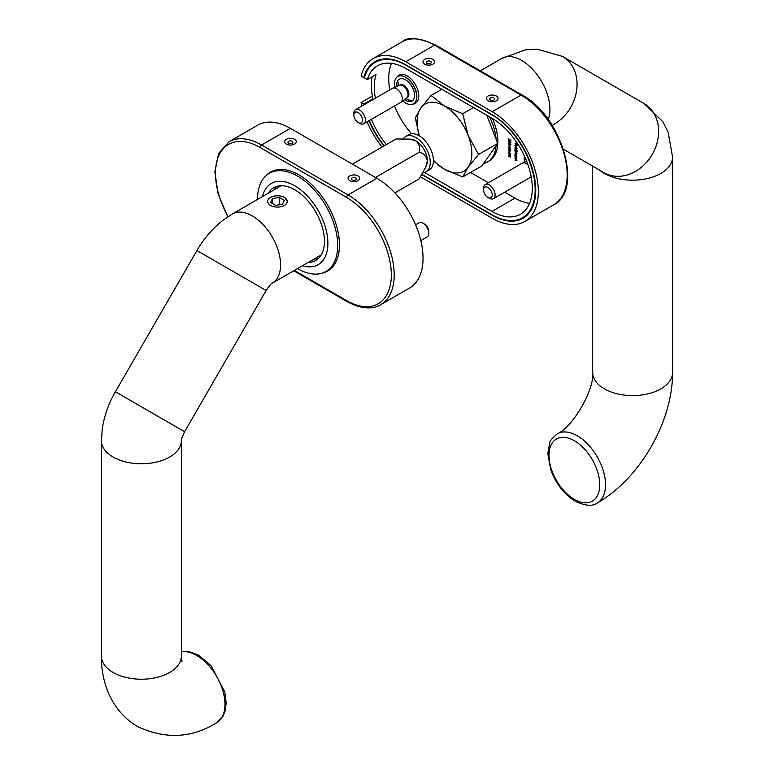 <?xml version="1.0" encoding="UTF-8"?>
<svg xmlns="http://www.w3.org/2000/svg" width="774" height="774" viewBox="0 0 774 774"><rect width="100%" height="100%" fill="white"/><g stroke="black" fill="none" stroke-linecap="round" stroke-linejoin="round"><path stroke-width="1.16" d="M375.467 177.469L419.082 152.285C423.446 153.039 426.203 155.884 427.364 160.818L425.952 166.72L419.082 178.91L394.885 192.881M352.402 164.146L396.027 138.972L410.017 139.117L415.832 140.849C419.527 144.332 420.611 148.144 419.082 152.285M425.952 166.72L426.6 165.133A16.312 9.414 -120 0 0 427.364 160.818A16.312 9.414 -120 0 0 415.832 140.849A16.312 9.414 60 0 0 411.71 139.349L410.017 139.117M422.914 172.747A20.385 11.765 -120 0 0 426.019 171.818L429.193 169.99A20.385 11.765 -120 0 0 432.318 153.649A20.385 11.765 -120 0 0 418.995 135.692A20.385 11.765 -120 0 0 408.807 134.676L405.634 136.514A20.385 11.765 -120 0 0 403.273 138.73M426.019 171.818A20.385 11.765 -120 0 0 429.144 155.487A20.385 11.765 -120 0 0 415.832 137.52A20.385 11.765 -120 0 0 405.634 136.514M548.224 119.525A39.958 23.065 60 0 0 521.676 60.43A39.958 23.065 60 0 0 501.697 58.456L525.536 49.826L537.079 49.139L562.446 56.396L643.978 103.474A39.958 32.624 120 0 1 643.987 103.474A39.958 32.624 120 0 1 652.259 154.384A39.958 32.624 120 0 1 604.03 172.67L563.482 149.266M279.279 197.496L272.458 198.55L270.629 202.488L275.621 205.371L282.442 204.317L284.271 200.379L279.279 197.496L279.279 204.8M270.532 205.429A9.781 5.65 0 0 0 284.368 205.429A9.781 5.65 0 0 0 284.368 197.438A9.781 5.65 0 0 0 270.532 197.438A9.781 5.65 0 0 0 270.532 205.429M272.458 203.543L272.458 198.55M318.433 258.429A41.989 24.246 60 0 1 314.031 259.067M274.073 189.872A41.989 24.246 60 0 1 276.831 186.379M268.307 193.2A41.989 24.246 60 0 1 273.754 187.705A41.989 24.246 60 0 1 306.117 198.947A41.989 24.246 60 0 1 324.441 241.207A41.989 24.246 60 0 1 315.744 260.432A41.989 24.246 60 0 1 308.265 262.396M262.502 196.548A46.885 27.071 60 0 1 298.629 188.295A46.885 27.071 60 0 1 327.905 243.21A46.885 27.071 60 0 1 302.46 265.753M257.558 199.402A56.666 32.721 60 0 1 269.294 173.328A56.666 32.721 60 0 1 312.967 188.508A56.666 32.721 60 0 1 337.706 245.542A56.666 32.721 60 0 1 325.97 271.481A56.666 32.721 60 0 1 297.516 268.607M409.523 288.054A65.229 37.665 -120 0 0 419.527 235.78A65.229 37.665 -120 0 0 376.909 178.301L290.424 128.368A65.229 37.665 -120 0 0 257.81 125.136L228.978 141.777A65.229 37.665 60 0 1 261.593 145.009L348.077 194.942A65.229 37.665 60 0 1 390.696 252.421A65.229 37.665 60 0 1 380.702 304.695L409.523 288.054M322.477 273.048A57.073 32.953 -120 0 0 327.615 271.006A57.073 32.953 -120 0 0 327.615 205.091A57.073 32.953 -120 0 0 270.532 172.138A57.073 32.953 -120 0 0 266.188 175.563M326.599 271.113A57.073 32.953 -120 0 0 328.882 270.203M271.858 171.441A57.073 32.953 -120 0 0 269.933 172.96M421.82 174.605L492.225 215.249A61.562 35.546 60 0 0 523.001 218.297A61.562 35.546 60 0 0 532.444 168.964A61.562 35.546 60 0 0 492.225 114.716L405.74 64.784A61.562 35.546 60 0 0 374.955 61.736A61.562 35.546 60 0 0 363.761 77.497L361.081 75.949A65.229 37.665 60 0 1 373.126 58.563A65.229 37.665 60 0 1 405.74 61.785L492.225 111.717A65.229 37.665 60 0 1 534.834 169.206A65.229 37.665 60 0 1 524.84 221.47A65.229 37.665 60 0 1 492.225 218.239L420.446 176.801M382.027 147.05A65.229 37.665 60 0 1 367.089 121.808M361.835 106.019A65.229 37.665 60 0 1 361.081 102.584L363.761 104.132A61.562 35.546 60 0 0 363.906 104.819M372.362 96.073L361.081 102.584M383.923 145.957A61.562 35.546 60 0 1 368.966 120.725M363.761 77.497L364.583 77.023M372.875 98.869L363.761 104.132M419.373 135.914L415.29 117.958L420.756 108.118L431.108 95.463L444.469 105.999L462.726 113.72L473.446 107.538M462.726 113.72L468.183 135.508L478.535 154.471L497.711 143.403L486.788 115.239M431.108 95.463L441.819 89.281M478.535 154.471L468.183 167.136L462.726 176.965L481.902 165.897L497.711 143.403M462.726 176.965L444.469 169.254L433.411 161.011M419.411 135.934A38.729 22.359 60 0 1 420.756 108.118A38.729 22.359 60 0 1 444.469 105.999A38.729 22.359 60 0 1 468.183 135.508A38.729 22.359 60 0 1 468.183 167.136A38.729 22.359 60 0 1 444.469 169.254A38.729 22.359 60 0 1 433.411 160.17M423.039 223.231L424.481 224.063A6.115 3.531 60 0 1 428.806 231.561L428.806 233.226A8.156 4.712 -120 0 0 423.039 223.231A8.156 4.712 -120 0 0 418.957 222.835L415.561 224.799M420.814 240.588L427.113 236.95A8.156 4.712 -120 0 0 428.806 233.226M483.576 189.949A6.115 3.531 -120 0 0 487.901 197.438A6.115 3.531 -120 0 0 492.225 194.942A6.115 3.531 -120 0 0 487.901 187.453A6.115 3.531 -120 0 0 483.576 189.949L483.576 188.285A8.156 4.712 60 0 1 485.259 184.551A8.156 4.712 60 0 1 493.415 189.262A8.156 4.712 60 0 1 493.415 198.676A8.156 4.712 60 0 1 489.342 198.27L487.901 197.438M493.415 198.676L530.316 177.372A8.156 4.712 -120 0 0 530.567 177.207A8.156 4.712 -120 0 0 531.177 176.598M528.139 165.114A8.156 4.712 -120 0 0 522.431 163.111A8.156 4.712 -120 0 0 522.16 163.246L485.259 184.551M359.61 123.376L358.168 122.544A6.115 3.531 -120 0 0 362.493 120.047A6.115 3.531 -120 0 0 358.168 112.549A6.115 3.531 -120 0 0 353.844 115.055A6.115 3.531 -120 0 0 358.168 122.544L359.61 123.376A8.156 4.712 60 0 0 363.693 123.772A8.156 4.712 60 0 0 363.693 114.359A8.156 4.712 60 0 0 355.537 109.656A8.156 4.712 60 0 0 353.844 113.381L353.844 115.055M405.963 98.54L408.914 100.233L405.963 98.54M406.64 98.037L407.385 97.601A7.343 4.238 -120 0 0 407.385 89.136A7.343 4.238 -120 0 0 400.052 84.898L399.307 85.324M406.524 98.105A7.343 4.238 -120 0 0 406.756 97.959A7.343 4.238 -120 0 0 406.524 89.629A7.343 4.238 -120 0 0 399.432 85.266A7.343 4.238 -120 0 0 399.191 85.392M363.693 123.772L400.593 102.468A8.156 4.712 -120 0 0 400.845 102.303A8.156 4.712 -120 0 0 400.593 93.054A8.156 4.712 -120 0 0 392.708 88.217A8.156 4.712 -120 0 0 392.437 88.352L355.537 109.656M483.537 163.575A42.609 24.594 -120 0 0 487.388 162.037A42.609 24.594 -120 0 0 496.086 145.725M496.086 139.204A42.609 24.594 -120 0 0 489.526 116.826M487.388 162.037L489.023 161.098A42.609 24.594 -120 0 0 492.39 118.47M280.314 196.025L284.658 197.273L287.647 201.966M270.242 205.594L267.262 201.966L267.852 200.331M281.291 185.731A39.958 23.065 -120 0 0 280.536 186.137L232.345 213.963L222.922 220.309C212.511 228.485 203.852 238.556 196.935 250.534L115.394 391.76C108.495 403.709 104.113 416.219 102.226 429.289L101.433 440.725L101.433 656.149C100.988 682.678 111.862 711.529 137.617 726.583C165.539 739.509 191.904 738.212 216.71 722.703A39.958 23.065 60 0 0 218.684 680.249A39.958 23.065 60 0 0 181.339 651.863M232.345 213.963A39.958 23.065 -120 0 1 252.324 215.936A39.958 23.065 -120 0 1 278.427 251.144A39.958 23.065 -120 0 1 272.303 283.158L320.494 255.343A39.958 23.065 -120 0 0 321.22 254.888M508.305 146.973L510.588 147.147L508.789 147.234L510.588 149.411L508.354 146.944M509.06 146.025L509.06 145.009L509.302 145.889M510.056 144.97L510.066 143.654L510.646 144.777L510.056 145.212L508.247 143.383L508.915 142.89L508.963 144.477L509.447 143.945L510.056 144.97L510.617 144.525M510.646 144.777L510.056 145.212L509.873 144.457M508.963 144.477L509.447 143.945M508.537 141.274L509.447 141.168L510.646 142.745L509.447 142.958L508.441 140.916M515 150.504L516.674 151.23L516.703 153.475L515 153.146L516.49 153.31L515 151.82L516.49 151.994L515.203 150.379M516.703 153.475L516.113 153.542M515.9 153.426L516.664 153.213M515.648 152.197L516.674 151.888M516.558 150.137L517.342 151.075L515 149.721L514.971 148.676L515.842 148.173L516.703 149.682L516.345 150.262L516.703 149.682M515 143.18L517.284 144.264L517.284 145.551L517.051 144.37L516.345 143.964L516.113 144.873L515.203 143.064M504.706 192.155L515 198.105A57.073 32.953 -120 0 0 529.571 203.378M411.575 133.776A57.073 32.953 60 0 1 394.517 105.98M389.796 89.871A57.073 32.953 60 0 1 391.451 63.342M470.563 172.447L488.394 182.741M412.745 104.132A16.312 9.414 -120 0 0 415.338 84.54A16.312 9.414 -120 0 0 397.081 76.994M515.987 145.154L515.174 145.618L515.426 146.683L514.971 145.531L515.832 145.057L516.384 145.599L516.374 147.118L515.794 146.992L515.794 145.27L515.174 145.618M515.213 145.386L515.832 145.057M516.703 146.528L516.539 147.021M515 147.215L517.342 148.569L515.203 147.099M516.558 156.087L515 155.651L514.971 154.607L515.842 154.103L516.364 156.203L516.703 155.613M515 156.425L516.674 157.161L516.703 158.148L515 157.886L516.49 157.983L515.203 156.309M516.703 158.148L516.064 158.254M516.161 158.293L516.674 157.886M515 158.66L516.674 159.396L516.703 160.382L515 160.121L516.49 160.218L515.203 158.544M516.703 160.382L516.064 160.489M516.161 160.528L516.674 160.121M509.95 140.945L509.882 139.484L510.646 140.791L509.969 141.197L508.537 139.175L508.305 140.268L508.305 138.469L509.95 140.945L510.617 140.52M508.305 148.366L510.588 150.969L508.305 150.872L509.031 150.64L508.305 148.366M509.06 152.565L509.06 151.549L509.302 152.43M508.305 152.797L510.588 153.881L510.588 155.168L510.356 153.987L509.65 153.581L509.418 154.49L508.508 152.681M509.06 155.545L509.06 154.529L509.302 155.41M508.305 156.793L508.305 155.545L510.588 157.103L508.537 155.913L508.537 156.658M384.243 145.773A61.156 35.304 60 0 1 369.353 120.502M375.38 98.192A57.073 32.953 60 0 1 376 74.575L367.35 79.567L364.351 77.835A61.156 35.304 60 0 1 375.448 62.259A61.156 35.304 60 0 1 406.031 65.287L491.935 114.881A61.156 35.304 60 0 1 531.883 168.771A61.156 35.304 60 0 1 522.508 217.775A61.156 35.304 60 0 1 491.935 214.746L421.965 174.353M367.35 79.567A57.073 32.953 60 0 1 377.489 65.79A57.073 32.953 60 0 1 406.031 68.615L491.935 118.209A57.073 32.953 60 0 1 529.222 168.509A57.073 32.953 60 0 1 520.476 214.243A57.073 32.953 60 0 1 491.935 211.418L424.481 172.476M386.352 144.554A57.073 32.953 60 0 1 371.452 119.293M364.351 104.471L373 99.478A61.156 35.304 60 0 1 372.11 76.82M526.397 160.46A12.636 7.295 -120 0 0 526.465 161.35M524.472 156.019A15.722 9.075 -120 0 0 524.579 162.172M396.743 86.446A12.636 7.295 60 0 1 399.278 79.219A12.636 7.295 60 0 1 411.913 86.524A12.636 7.295 60 0 1 411.913 101.113A12.636 7.295 60 0 1 405.595 100.485A12.636 7.295 60 0 1 404.386 99.701M394.856 87.278A15.722 9.075 60 0 1 397.73 76.549A15.722 9.075 60 0 1 413.451 85.633A15.722 9.075 60 0 1 413.451 103.784A15.722 9.075 60 0 1 405.595 103.01A15.722 9.075 60 0 1 402.732 100.92M516.345 144.738L515.261 145.357M516.655 146.954L516.074 146.828M516.161 145.319L515.794 146.992M516.074 145.106L515.465 145.454L516.074 145.106M516.287 146.712L516.78 146.257L516.287 146.712M516.481 145.754L515.997 145.415M515.997 146.876L516.49 146.421L515.997 146.876M516.123 148.24L515.465 148.637L516.123 148.24M516.123 149.798L516.78 149.401L516.123 149.798M515.832 149.963L516.49 149.576L515.832 148.415L515.174 148.811L515.832 149.963L516.684 149.459M516.026 148.298L515.174 148.811M516.984 153.31L516.19 153.504M516.78 153.146L516.19 153.262L516.78 153.146L515.939 152.033M516.78 151.82L516.132 151.907L516.78 151.82L515.987 150.737M516.123 154.171L515.465 154.568L516.123 154.171M516.123 155.729L516.78 155.332L516.123 155.729M515.832 155.893L516.49 155.497L515.832 154.336L515.174 154.732L515.832 155.893L516.684 155.39M516.026 154.229L515.174 154.732M516.984 157.983L516.142 158.215M516.78 157.819L516.335 156.909M516.984 160.218L516.142 160.45M516.78 160.054L516.335 159.144M510.937 140.626L510.26 141.032M510.937 142.571L509.737 142.793M509.737 142.551L510.705 142.445L509.737 142.551M509.737 141.236L508.77 141.332L509.737 141.236M509.447 142.726L510.414 142.619L509.447 141.4L508.479 141.497L509.447 142.726L510.617 142.493M509.65 141.284L508.479 141.497M510.937 144.612L510.347 145.038M509.679 144.632L508.982 144.728M509.253 144.312L509.737 143.78L509.253 144.312M510.588 147.205L508.789 147.234M510.453 150.785L508.305 150.872M509.273 150.659L510.143 150.698L509.273 149.711L509.273 150.659M552.133 125.301A39.958 32.624 120 0 0 576.591 90.655A39.958 32.624 120 0 0 562.446 56.396L643.987 103.474L662.931 121.789L668.126 132.151L672.567 157.112L672.567 372.536A39.958 23.065 180 0 1 632.619 395.601A39.958 23.065 180 0 1 592.661 372.536C594.703 389.332 572.857 427.18 557.29 433.808C552.036 438.278 549.472 441.412 549.598 443.231L547.818 453.612L550.749 469.808C555.955 483.847 564.12 494.325 575.227 501.233C585.299 505.964 592.642 506.554 597.247 503.003A39.958 23.065 -120 0 0 597.247 456.873A39.958 23.065 -120 0 0 557.29 433.808M672.567 157.112A39.958 23.065 180 0 1 644.452 179.142A39.958 23.065 180 0 1 599.666 170.154M574.385 499.365A35.875 20.714 -120 0 0 596.357 468.106A35.875 20.714 -120 0 0 552.413 442.738A35.875 20.714 -120 0 0 574.385 499.365M376.909 178.301L348.077 194.942A2.041 1.18 120 0 0 346.636 197.438L260.151 147.505A63.197 36.484 -120 0 0 218.994 155.255A63.197 36.484 -120 0 0 228.117 216.575M290.424 128.368L261.593 145.009A2.041 1.18 -60 0 0 260.151 147.505M286.303 139.301A5.824 3.367 180 0 1 296.055 140.81A5.824 3.367 180 0 1 288.915 144.932A5.824 3.367 180 0 1 286.303 139.301M349.722 175.921A5.824 3.367 180 0 1 359.475 177.43A5.824 3.367 180 0 1 352.334 181.542A5.824 3.367 180 0 1 349.722 175.921M294.343 270.436L346.636 300.631A63.197 36.484 -120 0 0 391.325 274.828A63.197 36.484 -120 0 0 346.636 197.438M293.743 270.784L347.062 301.56A2.041 1.18 -60 0 1 346.636 300.631M355.605 179.897A2.477 1.432 -0 0 0 355.605 177.865A2.477 1.432 -0 0 0 352.093 177.865A2.477 1.432 -0 0 0 352.093 179.897A2.477 1.432 -0 0 0 355.605 179.897M292.175 143.277A2.477 1.432 -0 0 0 292.175 141.255A2.477 1.432 -0 0 0 288.673 141.255A2.477 1.432 -0 0 0 288.673 143.277A2.477 1.432 -0 0 0 292.175 143.277M524.84 221.47L553.671 204.829A65.229 37.665 -120 0 0 563.666 152.555A65.229 37.665 -120 0 0 521.057 95.076L434.562 45.144A65.229 37.665 -120 0 0 401.948 41.912C407.385 36.562 418.589 37.607 435.588 45.047A2.041 1.18 120 0 0 434.562 45.144L405.74 61.785M492.225 111.717L521.057 95.076A2.041 1.18 -60 0 1 522.073 94.979C561.285 115.423 584.031 190.152 553.671 204.829M424.684 64.165A5.824 3.367 180 0 1 427.296 58.543A5.824 3.367 180 0 1 434.427 62.655A5.824 3.367 180 0 1 424.684 64.165M488.104 100.784A5.824 3.367 180 0 1 490.716 95.154A5.824 3.367 180 0 1 497.856 99.275A5.824 3.367 180 0 1 488.104 100.784M493.976 97.979A2.477 1.432 0 0 0 490.474 97.979A2.477 1.432 0 0 0 490.474 100.001A2.477 1.432 0 0 0 493.976 100.001A2.477 1.432 0 0 0 493.976 97.979M430.557 61.359A2.477 1.432 0 0 0 427.045 61.359A2.477 1.432 0 0 0 427.045 63.391A2.477 1.432 0 0 0 430.557 63.391A2.477 1.432 0 0 0 430.557 61.359M272.303 283.158C271.568 283.187 269.507 285.625 266.13 290.492L184.599 431.718C181.996 437.339 180.913 440.338 181.339 440.725L181.339 656.149A39.958 23.065 180 0 1 156.667 677.463A39.958 23.065 180 0 1 113.13 672.461A39.958 23.065 180 0 1 101.433 656.149M181.339 440.725L181.339 440.725A39.958 23.065 180 0 1 156.667 462.03A39.958 23.065 180 0 1 113.13 457.028A39.958 23.065 180 0 1 101.433 440.725M184.599 431.718L115.394 391.76M266.13 290.492L196.935 250.534M515 198.105L491.935 211.418M397.807 76.51A15.722 9.075 60 0 1 397.875 76.471A15.722 9.075 60 0 1 413.597 85.546A15.722 9.075 60 0 1 413.597 103.697A15.722 9.075 60 0 1 413.529 103.745M411.981 101.075A12.636 7.295 60 0 1 405.74 100.407A12.636 7.295 60 0 1 404.521 99.604M396.888 86.388A12.636 7.295 60 0 1 399.345 79.18M672.567 372.536C672.799 421.637 639.875 478.661 597.247 503.003M592.661 166.11L592.661 372.536M501.697 58.456L480.257 70.831M270.532 197.438L268.801 198.434M325.97 271.481L330.817 268.684M269.294 173.328L274.141 170.532M228.978 141.777L218.587 153.571L214.872 171.896L218.142 194.022L227.808 216.788M347.062 301.56C364.051 310.867 375.409 308.187 380.702 304.695M373.126 58.563L401.948 41.912M435.588 45.047L522.073 94.979M526.707 161.244L522.431 163.111M531.206 176.733L530.567 177.207M398.533 85.662L398.533 82.267M399.432 85.266L392.708 88.217M406.756 97.959L400.845 102.303M181.339 656.149L182.006 661.731M181.339 651.718L188.769 651.553L198.637 655.21L211.205 665.843L224.818 691.995L226.172 703.111L225.234 710.677L222.902 716.434L216.71 722.703M379.918 59.675L375.448 62.259M527.268 215.027L522.508 217.775M409.204 100.059L412.116 100.997"/></g></svg>
